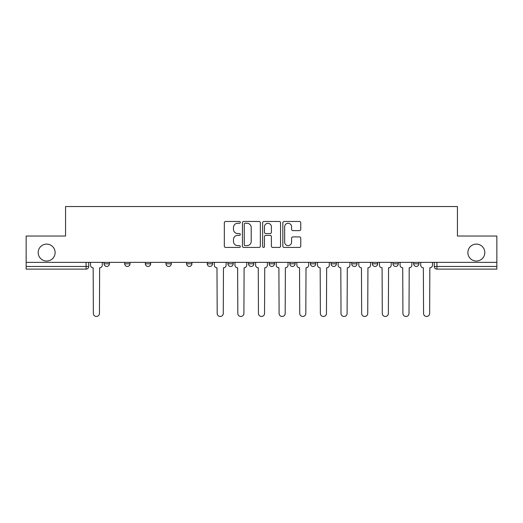 <?xml version="1.0" encoding="UTF-8"?>
<svg xmlns="http://www.w3.org/2000/svg" width="523" height="523" viewBox="0 0 523 523"><rect width="100%" height="100%" fill="white"/><g stroke="black" fill="none" stroke-linecap="round" stroke-linejoin="round"><path stroke-width="0.78" d="M240.332 222.367A0.909 0.909 0 0 0 239.423 221.458L225.629 221.458A1.301 1.301 0 0 0 224.328 222.759L224.328 246.13A1.301 1.301 0 0 0 225.629 247.431L239.423 247.431A0.909 0.909 0 0 0 240.332 246.523A0.909 0.909 0 0 0 239.423 245.614L237.638 245.614A4.158 4.158 0 0 1 233.487 241.456L233.487 239.508A4.158 4.158 0 0 1 237.638 235.357L239.423 235.357A0.909 0.909 0 0 0 240.332 234.448A0.909 0.909 0 0 0 239.423 233.539L237.638 233.539A4.158 4.158 0 0 1 233.487 229.381L233.487 227.433A4.158 4.158 0 0 1 237.638 223.275L239.423 223.275A0.909 0.909 0 0 0 240.332 222.367M467.876 252.57A8.466 8.466 0 0 0 476.342 261.036A8.466 8.466 0 0 0 484.814 252.57A8.466 8.466 0 0 0 476.342 244.104A8.466 8.466 0 0 0 467.876 252.57M38.186 252.57A8.466 8.466 0 0 0 46.658 261.036A8.466 8.466 0 0 0 55.124 252.57A8.466 8.466 0 0 0 46.658 244.104A8.466 8.466 0 0 0 38.186 252.57M331.085 262.363L331.085 263.814L336.381 263.814A2.648 2.648 0 0 1 333.733 266.462A2.648 2.648 0 0 1 331.085 263.814L331.085 262.363M269.175 262.363L269.175 263.814L274.464 263.814A2.648 2.648 0 0 1 271.816 266.462A2.648 2.648 0 0 1 269.175 263.814L269.175 262.363M227.897 262.363L227.897 263.814L233.186 263.814A2.648 2.648 0 0 1 230.545 266.462A2.648 2.648 0 0 1 227.897 263.814L227.897 262.363M207.258 262.363L207.258 263.814L212.554 263.814A2.648 2.648 0 0 1 209.906 266.462A2.648 2.648 0 0 1 207.258 263.814L207.258 262.363M165.987 263.814L165.987 262.363L165.987 263.814A2.648 2.648 0 0 0 168.628 266.462A2.648 2.648 0 0 1 165.987 263.814L171.276 263.814A2.648 2.648 0 0 1 168.628 266.462M124.709 263.814L124.709 262.363L124.709 263.814A2.648 2.648 0 0 0 127.357 266.462A2.648 2.648 0 0 1 124.709 263.814L129.998 263.814A2.648 2.648 0 0 1 127.357 266.462A2.648 2.648 0 0 0 129.998 263.814L129.998 262.363L129.998 263.814M299.45 230.617A1.301 1.301 0 0 0 300.751 229.316L300.751 222.759A1.301 1.301 0 0 0 299.45 221.458L284.126 221.458A1.301 1.301 0 0 0 282.832 222.759L282.832 246.13A1.301 1.301 0 0 0 284.126 247.431L299.45 247.431A1.301 1.301 0 0 0 300.751 246.13L300.751 238.213A1.301 1.301 0 0 0 299.45 236.912L292.893 236.912A1.301 1.301 0 0 0 291.592 238.213L291.592 242.142A3.471 3.471 0 0 1 288.121 245.614A3.471 3.471 0 0 1 284.649 242.142L284.649 226.753A3.471 3.471 0 0 1 288.121 223.275A3.471 3.471 0 0 1 291.592 226.753L291.592 229.316A1.301 1.301 0 0 0 292.893 230.617L299.45 230.617M26.15 262.363L26.15 236.036L65.571 236.036L65.571 206.533L457.429 206.533L457.429 236.036L496.85 236.036L496.85 262.363L26.15 262.363L26.15 266.462L88.727 266.462L88.727 262.363L88.727 266.462A2.648 2.648 0 0 1 86.079 269.11L26.15 269.11L26.15 266.462M260.362 222.759A1.301 1.301 0 0 0 259.068 221.458L243.744 221.458A1.301 1.301 0 0 0 242.443 222.759L242.443 246.13A1.301 1.301 0 0 0 243.744 247.431L259.068 247.431A1.301 1.301 0 0 0 260.362 246.13L260.362 222.759M263.932 221.458L279.256 221.458A1.301 1.301 0 0 1 280.557 222.759L280.557 246.13A1.301 1.301 0 0 1 279.256 247.431L272.699 247.431A1.301 1.301 0 0 1 271.404 246.13L271.404 236.651A1.301 1.301 0 0 0 270.103 235.357L265.756 235.357A1.301 1.301 0 0 0 264.455 236.651L264.455 246.523A0.909 0.909 0 0 1 263.546 247.431A0.909 0.909 0 0 1 262.638 246.523L262.638 222.759A1.301 1.301 0 0 1 263.932 221.458M434.273 262.363L434.273 266.462L496.85 266.462L496.85 269.11L436.921 269.11A2.648 2.648 0 0 1 434.273 266.462M496.85 262.363L496.85 266.462M418.93 262.363L418.93 263.814A2.648 2.648 0 0 1 416.282 266.462A2.648 2.648 0 0 1 413.641 263.814L418.93 263.814M413.641 262.363L413.641 263.814M398.291 262.363L398.291 263.814A2.648 2.648 0 0 1 395.643 266.462A2.648 2.648 0 0 1 393.002 263.814L398.291 263.814A2.648 2.648 0 0 1 395.643 266.462M393.002 262.363L393.002 263.814M377.652 262.363L377.652 263.814A2.648 2.648 0 0 1 375.011 266.462A2.648 2.648 0 0 1 372.363 263.814L377.652 263.814M372.363 262.363L372.363 263.814M357.013 262.363L357.013 263.814A2.648 2.648 0 0 1 354.372 266.462A2.648 2.648 0 0 1 351.724 263.814A2.648 2.648 0 0 0 354.372 266.462M351.724 262.363L351.724 263.814L357.013 263.814M336.381 262.363L336.381 263.814A2.648 2.648 0 0 1 333.733 266.462M315.742 262.363L315.742 263.814A2.648 2.648 0 0 1 313.094 266.462A2.648 2.648 0 0 1 310.446 263.814L315.742 263.814M310.446 262.363L310.446 263.814M295.103 262.363L295.103 263.814A2.648 2.648 0 0 1 292.455 266.462A2.648 2.648 0 0 1 289.814 263.814L295.103 263.814L295.103 262.363M289.814 262.363L289.814 263.814M274.464 262.363L274.464 263.814M253.825 262.363L253.825 263.814A2.648 2.648 0 0 1 251.184 266.462A2.648 2.648 0 0 1 248.536 263.814L253.825 263.814L253.825 262.363M248.536 262.363L248.536 263.814M233.186 263.814L233.186 262.363L233.186 263.814A2.648 2.648 0 0 1 230.545 266.462M212.554 263.814L212.554 262.363L212.554 263.814A2.648 2.648 0 0 1 209.906 266.462M191.915 262.363L191.915 263.814A2.648 2.648 0 0 1 189.267 266.462A2.648 2.648 0 0 1 186.619 263.814A2.648 2.648 0 0 0 189.267 266.462A2.648 2.648 0 0 0 191.915 263.814L191.915 262.363M186.619 262.363L186.619 263.814L191.915 263.814M171.276 262.363L171.276 263.814M150.637 262.363L150.637 263.814A2.648 2.648 0 0 1 147.989 266.462A2.648 2.648 0 0 1 145.348 263.814L150.637 263.814M145.348 262.363L145.348 263.814M109.359 262.363L109.359 263.814A2.648 2.648 0 0 1 106.718 266.462A2.648 2.648 0 0 1 104.07 263.814A2.648 2.648 0 0 0 106.718 266.462A2.648 2.648 0 0 0 109.359 263.814L109.359 262.363M104.07 262.363L104.07 263.814L109.359 263.814M245.169 223.275A0.909 0.909 0 0 0 244.261 224.19L244.261 244.705A0.909 0.909 0 0 0 245.169 245.614L247.052 245.614A4.158 4.158 0 0 0 251.21 241.456L251.21 227.433A4.158 4.158 0 0 0 247.052 223.275L245.169 223.275M271.404 226.819A3.471 3.471 0 0 0 267.926 223.341A3.471 3.471 0 0 0 264.455 226.819L264.455 232.238A1.301 1.301 0 0 0 265.756 233.539L270.103 233.539A1.301 1.301 0 0 0 271.404 232.238L271.404 226.819M90.512 262.363L90.512 265.135A2.648 2.648 0 0 0 93.159 267.783L93.356 313.427A3.04 3.04 0 0 0 96.395 316.467A3.04 3.04 0 0 0 99.442 313.427L99.638 267.783A2.648 2.648 0 0 0 102.286 265.135L102.286 262.363M214.338 262.363L214.338 265.135A2.648 2.648 0 0 0 216.986 267.783L217.182 313.427A3.04 3.04 0 0 0 220.222 316.467A3.04 3.04 0 0 0 223.269 313.427L223.465 267.783A2.648 2.648 0 0 0 226.113 265.135L226.113 262.363M234.977 262.363L234.977 265.135A2.648 2.648 0 0 0 237.619 267.783L237.821 313.427A3.04 3.04 0 0 0 240.861 316.467A3.04 3.04 0 0 0 243.908 313.427L244.104 267.783A2.648 2.648 0 0 0 246.751 265.135L246.751 262.363M255.61 262.363L255.61 265.135A2.648 2.648 0 0 0 258.257 267.783L258.46 313.427A3.04 3.04 0 0 0 261.5 316.467A3.04 3.04 0 0 0 264.54 313.427L264.743 267.783A2.648 2.648 0 0 0 267.39 265.135L267.39 262.363M276.249 262.363L276.249 265.135A2.648 2.648 0 0 0 278.896 267.783L279.092 313.427A3.04 3.04 0 0 0 282.139 316.467A3.04 3.04 0 0 0 285.179 313.427L285.381 267.783A2.648 2.648 0 0 0 288.023 265.135L288.023 262.363M296.887 262.363L296.887 265.135A2.648 2.648 0 0 0 299.535 267.783L299.731 313.427A3.04 3.04 0 0 0 302.778 316.467A3.04 3.04 0 0 0 305.818 313.427L306.014 267.783A2.648 2.648 0 0 0 308.662 265.135L308.662 262.363M317.526 262.363L317.526 265.135A2.648 2.648 0 0 0 320.174 267.783L320.37 313.427A3.04 3.04 0 0 0 323.41 316.467A3.04 3.04 0 0 0 326.457 313.427L326.653 267.783A2.648 2.648 0 0 0 329.3 265.135L329.3 262.363M338.165 262.363L338.165 265.135A2.648 2.648 0 0 0 340.813 267.783L341.009 313.427A3.04 3.04 0 0 0 344.049 316.467A3.04 3.04 0 0 0 347.095 313.427L347.292 267.783A2.648 2.648 0 0 0 349.939 265.135L349.939 262.363M358.804 262.363L358.804 265.135A2.648 2.648 0 0 0 361.445 267.783L361.648 313.427A3.04 3.04 0 0 0 364.688 316.467A3.04 3.04 0 0 0 367.734 313.427L367.93 267.783A2.648 2.648 0 0 0 370.578 265.135L370.578 262.363M379.437 262.363L379.437 265.135A2.648 2.648 0 0 0 382.084 267.783L382.287 313.427A3.04 3.04 0 0 0 385.327 316.467A3.04 3.04 0 0 0 388.367 313.427L388.569 267.783A2.648 2.648 0 0 0 391.211 265.135L391.211 262.363M400.075 262.363L400.075 265.135A2.648 2.648 0 0 0 402.723 267.783L402.919 313.427A3.04 3.04 0 0 0 405.966 316.467A3.04 3.04 0 0 0 409.006 313.427L409.208 267.783A2.648 2.648 0 0 0 411.849 265.135L411.849 262.363M420.714 262.363L420.714 265.135A2.648 2.648 0 0 0 423.362 267.783L423.558 313.427A3.04 3.04 0 0 0 426.605 316.467A3.04 3.04 0 0 0 429.645 313.427L429.841 267.783A2.648 2.648 0 0 0 432.488 265.135L432.488 262.363M86.079 262.363L86.079 269.11M436.921 262.363L436.921 269.11"/></g></svg>
